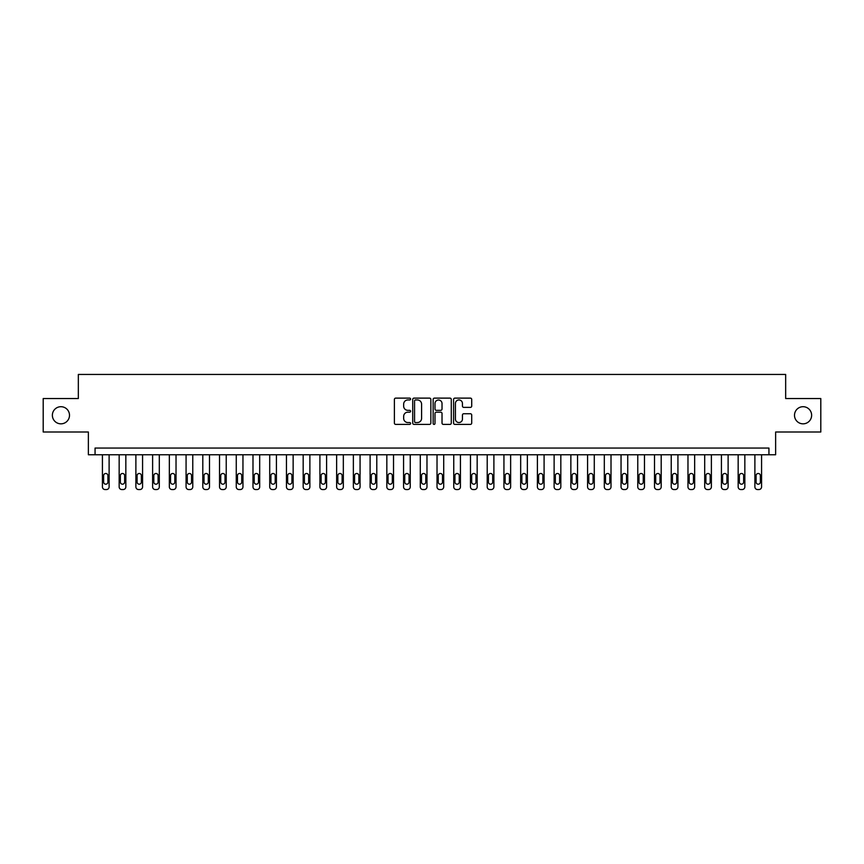 <?xml version="1.0" encoding="UTF-8"?>
<svg xmlns="http://www.w3.org/2000/svg" width="864" height="864" viewBox="0 0 864 864"><rect width="100%" height="100%" fill="white"/><g stroke="black" fill="none" stroke-linecap="round" stroke-linejoin="round"><path stroke-width="1.3" d="M410.584 399.038A0.918 0.918 0 0 0 409.666 398.12L395.712 398.12A1.318 1.318 0 0 0 394.394 399.427L394.394 423.079A1.318 1.318 0 0 0 395.712 424.397L409.666 424.397A0.918 0.918 0 0 0 410.584 423.468A0.918 0.918 0 0 0 409.666 422.55L407.862 422.55A4.201 4.201 0 0 1 403.661 418.349L403.661 416.383A4.201 4.201 0 0 1 407.862 412.171L409.666 412.171A0.918 0.918 0 0 0 410.584 411.253A0.918 0.918 0 0 0 409.666 410.335L407.862 410.335A4.201 4.201 0 0 1 403.661 406.134L403.661 404.158A4.201 4.201 0 0 1 407.862 399.956L409.666 399.956A0.918 0.918 0 0 0 410.584 399.038M794.502 415.271A8.564 8.564 0 0 0 803.066 423.835A8.564 8.564 0 0 0 811.631 415.271A8.564 8.564 0 0 0 803.066 406.706A8.564 8.564 0 0 0 794.502 415.271M52.369 415.271A8.564 8.564 0 0 0 60.934 423.835A8.564 8.564 0 0 0 69.498 415.271A8.564 8.564 0 0 0 60.934 406.706A8.564 8.564 0 0 0 52.369 415.271M470.394 407.376A1.318 1.318 0 0 0 471.712 406.069L471.712 399.427A1.318 1.318 0 0 0 470.394 398.12L454.896 398.12A1.318 1.318 0 0 0 453.578 399.427L453.578 423.079A1.318 1.318 0 0 0 454.896 424.397L470.394 424.397A1.318 1.318 0 0 0 471.712 423.079L471.712 415.066A1.318 1.318 0 0 0 470.394 413.748L463.763 413.748A1.318 1.318 0 0 0 462.445 415.066L462.445 419.04A3.51 3.51 0 0 1 458.935 422.55A3.51 3.51 0 0 1 455.414 419.04L455.414 403.466A3.51 3.51 0 0 1 458.935 399.956A3.51 3.51 0 0 1 462.445 403.466L462.445 406.069A1.318 1.318 0 0 0 463.763 407.376L470.394 407.376M768.938 454.756L775.634 454.756L775.634 432L820.8 432L820.8 398.542L785.668 398.542L785.668 374.447L78.332 374.447L78.332 398.542L43.2 398.542L43.2 432L88.366 432L88.366 454.756L768.938 454.756L768.938 448.06L95.062 448.06L95.062 454.756M430.855 399.427A1.318 1.318 0 0 0 429.538 398.12L414.04 398.12A1.318 1.318 0 0 0 412.722 399.427L412.722 423.079A1.318 1.318 0 0 0 414.04 424.397L429.538 424.397A1.318 1.318 0 0 0 430.855 423.079L430.855 399.427M434.462 398.12L449.96 398.12A1.318 1.318 0 0 1 451.278 399.427L451.278 423.079A1.318 1.318 0 0 1 449.96 424.397L443.329 424.397A1.318 1.318 0 0 1 442.022 423.079L442.022 413.489A1.318 1.318 0 0 0 440.705 412.171L436.298 412.171A1.318 1.318 0 0 0 434.992 413.489L434.992 423.468A0.918 0.918 0 0 1 434.074 424.397A0.918 0.918 0 0 1 433.145 423.468L433.145 399.427A1.318 1.318 0 0 1 434.462 398.12M415.476 399.956A0.918 0.918 0 0 0 414.558 400.874L414.558 421.632A0.918 0.918 0 0 0 415.476 422.55L417.388 422.55A4.201 4.201 0 0 0 421.589 418.349L421.589 404.158A4.201 4.201 0 0 0 417.388 399.956L415.476 399.956M442.022 403.542A3.51 3.51 0 0 0 438.502 400.021A3.51 3.51 0 0 0 434.992 403.542L434.992 409.018A1.318 1.318 0 0 0 436.298 410.335L440.705 410.335A1.318 1.318 0 0 0 442.022 409.018L442.022 403.542M109.112 454.756L109.112 486.875A2.678 2.678 0 0 1 106.434 489.553L105.095 489.553A2.678 2.678 0 0 1 102.427 486.875L102.427 454.756M107.914 482.058L107.914 475.632A2.138 2.138 0 0 0 105.764 473.494A2.138 2.138 0 0 0 103.626 475.632L103.626 482.058A2.138 2.138 0 0 0 105.764 484.196A2.138 2.138 0 0 0 107.914 482.058M125.842 454.756L125.842 486.875A2.678 2.678 0 0 1 123.163 489.553L121.835 489.553A2.678 2.678 0 0 1 119.156 486.875L119.156 454.756M124.643 482.058L124.643 475.632A2.138 2.138 0 0 0 122.504 473.494A2.138 2.138 0 0 0 120.355 475.632L120.355 482.058A2.138 2.138 0 0 0 122.504 484.196A2.138 2.138 0 0 0 124.643 482.058M142.571 454.756L142.571 486.875A2.678 2.678 0 0 1 139.903 489.553L138.564 489.553A2.678 2.678 0 0 1 135.886 486.875L135.886 454.756M141.372 482.058L141.372 475.632A2.138 2.138 0 0 0 139.234 473.494A2.138 2.138 0 0 0 137.084 475.632L137.084 482.058A2.138 2.138 0 0 0 139.234 484.196A2.138 2.138 0 0 0 141.372 482.058M159.3 454.756L159.3 486.875A2.678 2.678 0 0 1 156.632 489.553L155.293 489.553A2.678 2.678 0 0 1 152.615 486.875L152.615 454.756M158.101 482.058L158.101 475.632A2.138 2.138 0 0 0 155.963 473.494A2.138 2.138 0 0 0 153.814 475.632L153.814 482.058A2.138 2.138 0 0 0 155.963 484.196A2.138 2.138 0 0 0 158.101 482.058M176.029 454.756L176.029 486.875A2.678 2.678 0 0 1 173.362 489.553L172.022 489.553A2.678 2.678 0 0 1 169.344 486.875L169.344 454.756M174.83 482.058L174.83 475.632A2.138 2.138 0 0 0 172.692 473.494A2.138 2.138 0 0 0 170.543 475.632L170.543 482.058A2.138 2.138 0 0 0 172.692 484.196A2.138 2.138 0 0 0 174.83 482.058M192.769 454.756L192.769 486.875A2.678 2.678 0 0 1 190.091 489.553L188.752 489.553A2.678 2.678 0 0 1 186.073 486.875L186.073 454.756M191.56 482.058L191.56 475.632A2.138 2.138 0 0 0 189.421 473.494A2.138 2.138 0 0 0 187.272 475.632L187.272 482.058A2.138 2.138 0 0 0 189.421 484.196A2.138 2.138 0 0 0 191.56 482.058M209.498 454.756L209.498 486.875A2.678 2.678 0 0 1 206.82 489.553L205.481 489.553A2.678 2.678 0 0 1 202.802 486.875L202.802 454.756M208.289 482.058L208.289 475.632A2.138 2.138 0 0 0 206.15 473.494A2.138 2.138 0 0 0 204.012 475.632L204.012 482.058A2.138 2.138 0 0 0 206.15 484.196A2.138 2.138 0 0 0 208.289 482.058M226.228 454.756L226.228 486.875A2.678 2.678 0 0 1 223.549 489.553L222.21 489.553A2.678 2.678 0 0 1 219.532 486.875L219.532 454.756M225.018 482.058L225.018 475.632A2.138 2.138 0 0 0 222.88 473.494A2.138 2.138 0 0 0 220.741 475.632L220.741 482.058A2.138 2.138 0 0 0 222.88 484.196A2.138 2.138 0 0 0 225.018 482.058M242.957 454.756L242.957 486.875A2.678 2.678 0 0 1 240.278 489.553L238.939 489.553A2.678 2.678 0 0 1 236.261 486.875L236.261 454.756M241.747 482.058L241.747 475.632A2.138 2.138 0 0 0 239.609 473.494A2.138 2.138 0 0 0 237.47 475.632L237.47 482.058A2.138 2.138 0 0 0 239.609 484.196A2.138 2.138 0 0 0 241.747 482.058M259.686 454.756L259.686 486.875A2.678 2.678 0 0 1 257.008 489.553L255.668 489.553A2.678 2.678 0 0 1 252.99 486.875L252.99 454.756M258.476 482.058L258.476 475.632A2.138 2.138 0 0 0 256.338 473.494A2.138 2.138 0 0 0 254.2 475.632L254.2 482.058A2.138 2.138 0 0 0 256.338 484.196A2.138 2.138 0 0 0 258.476 482.058M276.415 454.756L276.415 486.875A2.678 2.678 0 0 1 273.737 489.553L272.398 489.553A2.678 2.678 0 0 1 269.719 486.875L269.719 454.756M275.206 482.058L275.206 475.632A2.138 2.138 0 0 0 273.067 473.494A2.138 2.138 0 0 0 270.929 475.632L270.929 482.058A2.138 2.138 0 0 0 273.067 484.196A2.138 2.138 0 0 0 275.206 482.058M293.144 454.756L293.144 486.875A2.678 2.678 0 0 1 290.466 489.553L289.127 489.553A2.678 2.678 0 0 1 286.448 486.875L286.448 454.756M291.935 482.058L291.935 475.632A2.138 2.138 0 0 0 289.796 473.494A2.138 2.138 0 0 0 287.658 475.632L287.658 482.058A2.138 2.138 0 0 0 289.796 484.196A2.138 2.138 0 0 0 291.935 482.058M309.874 454.756L309.874 486.875A2.678 2.678 0 0 1 307.195 489.553L305.856 489.553A2.678 2.678 0 0 1 303.178 486.875L303.178 454.756M308.664 482.058L308.664 475.632A2.138 2.138 0 0 0 306.526 473.494A2.138 2.138 0 0 0 304.387 475.632L304.387 482.058A2.138 2.138 0 0 0 306.526 484.196A2.138 2.138 0 0 0 308.664 482.058M326.603 454.756L326.603 486.875A2.678 2.678 0 0 1 323.924 489.553L322.585 489.553A2.678 2.678 0 0 1 319.907 486.875L319.907 454.756M325.393 482.058L325.393 475.632A2.138 2.138 0 0 0 323.255 473.494A2.138 2.138 0 0 0 321.116 475.632L321.116 482.058A2.138 2.138 0 0 0 323.255 484.196A2.138 2.138 0 0 0 325.393 482.058M343.332 454.756L343.332 486.875A2.678 2.678 0 0 1 340.654 489.553L339.314 489.553A2.678 2.678 0 0 1 336.636 486.875L336.636 454.756M342.122 482.058L342.122 475.632A2.138 2.138 0 0 0 339.984 473.494A2.138 2.138 0 0 0 337.846 475.632L337.846 482.058A2.138 2.138 0 0 0 339.984 484.196A2.138 2.138 0 0 0 342.122 482.058M360.061 454.756L360.061 486.875A2.678 2.678 0 0 1 357.383 489.553L356.044 489.553A2.678 2.678 0 0 1 353.365 486.875L353.365 454.756M358.862 482.058L358.862 475.632A2.138 2.138 0 0 0 356.713 473.494A2.138 2.138 0 0 0 354.575 475.632L354.575 482.058A2.138 2.138 0 0 0 356.713 484.196A2.138 2.138 0 0 0 358.862 482.058M376.79 454.756L376.79 486.875A2.678 2.678 0 0 1 374.112 489.553L372.773 489.553A2.678 2.678 0 0 1 370.105 486.875L370.105 454.756M375.592 482.058L375.592 475.632A2.138 2.138 0 0 0 373.442 473.494A2.138 2.138 0 0 0 371.304 475.632L371.304 482.058A2.138 2.138 0 0 0 373.442 484.196A2.138 2.138 0 0 0 375.592 482.058M393.52 454.756L393.52 486.875A2.678 2.678 0 0 1 390.841 489.553L389.502 489.553A2.678 2.678 0 0 1 386.834 486.875L386.834 454.756M392.321 482.058L392.321 475.632A2.138 2.138 0 0 0 390.172 473.494A2.138 2.138 0 0 0 388.033 475.632L388.033 482.058A2.138 2.138 0 0 0 390.172 484.196A2.138 2.138 0 0 0 392.321 482.058M410.249 454.756L410.249 486.875A2.678 2.678 0 0 1 407.57 489.553L406.231 489.553A2.678 2.678 0 0 1 403.564 486.875L403.564 454.756M409.05 482.058L409.05 475.632A2.138 2.138 0 0 0 406.901 473.494A2.138 2.138 0 0 0 404.762 475.632L404.762 482.058A2.138 2.138 0 0 0 406.901 484.196A2.138 2.138 0 0 0 409.05 482.058M426.978 454.756L426.978 486.875A2.678 2.678 0 0 1 424.3 489.553L422.971 489.553A2.678 2.678 0 0 1 420.293 486.875L420.293 454.756M425.779 482.058L425.779 475.632A2.138 2.138 0 0 0 423.63 473.494A2.138 2.138 0 0 0 421.492 475.632L421.492 482.058A2.138 2.138 0 0 0 423.63 484.196A2.138 2.138 0 0 0 425.779 482.058M443.707 454.756L443.707 486.875A2.678 2.678 0 0 1 441.029 489.553L439.7 489.553A2.678 2.678 0 0 1 437.022 486.875L437.022 454.756M442.508 482.058L442.508 475.632A2.138 2.138 0 0 0 440.37 473.494A2.138 2.138 0 0 0 438.221 475.632L438.221 482.058A2.138 2.138 0 0 0 440.37 484.196A2.138 2.138 0 0 0 442.508 482.058M460.436 454.756L460.436 486.875A2.678 2.678 0 0 1 457.769 489.553L456.43 489.553A2.678 2.678 0 0 1 453.751 486.875L453.751 454.756M459.238 482.058L459.238 475.632A2.138 2.138 0 0 0 457.099 473.494A2.138 2.138 0 0 0 454.95 475.632L454.95 482.058A2.138 2.138 0 0 0 457.099 484.196A2.138 2.138 0 0 0 459.238 482.058M477.166 454.756L477.166 486.875A2.678 2.678 0 0 1 474.498 489.553L473.159 489.553A2.678 2.678 0 0 1 470.48 486.875L470.48 454.756M475.967 482.058L475.967 475.632A2.138 2.138 0 0 0 473.828 473.494A2.138 2.138 0 0 0 471.679 475.632L471.679 482.058A2.138 2.138 0 0 0 473.828 484.196A2.138 2.138 0 0 0 475.967 482.058M493.895 454.756L493.895 486.875A2.678 2.678 0 0 1 491.227 489.553L489.888 489.553A2.678 2.678 0 0 1 487.21 486.875L487.21 454.756M492.696 482.058L492.696 475.632A2.138 2.138 0 0 0 490.558 473.494A2.138 2.138 0 0 0 488.408 475.632L488.408 482.058A2.138 2.138 0 0 0 490.558 484.196A2.138 2.138 0 0 0 492.696 482.058M510.635 454.756L510.635 486.875A2.678 2.678 0 0 1 507.956 489.553L506.617 489.553A2.678 2.678 0 0 1 503.939 486.875L503.939 454.756M509.425 482.058L509.425 475.632A2.138 2.138 0 0 0 507.287 473.494A2.138 2.138 0 0 0 505.138 475.632L505.138 482.058A2.138 2.138 0 0 0 507.287 484.196A2.138 2.138 0 0 0 509.425 482.058M527.364 454.756L527.364 486.875A2.678 2.678 0 0 1 524.686 489.553L523.346 489.553A2.678 2.678 0 0 1 520.668 486.875L520.668 454.756M526.154 482.058L526.154 475.632A2.138 2.138 0 0 0 524.016 473.494A2.138 2.138 0 0 0 521.878 475.632L521.878 482.058A2.138 2.138 0 0 0 524.016 484.196A2.138 2.138 0 0 0 526.154 482.058M544.093 454.756L544.093 486.875A2.678 2.678 0 0 1 541.415 489.553L540.076 489.553A2.678 2.678 0 0 1 537.397 486.875L537.397 454.756M542.884 482.058L542.884 475.632A2.138 2.138 0 0 0 540.745 473.494A2.138 2.138 0 0 0 538.607 475.632L538.607 482.058A2.138 2.138 0 0 0 540.745 484.196A2.138 2.138 0 0 0 542.884 482.058M560.822 454.756L560.822 486.875A2.678 2.678 0 0 1 558.144 489.553L556.805 489.553A2.678 2.678 0 0 1 554.126 486.875L554.126 454.756M559.613 482.058L559.613 475.632A2.138 2.138 0 0 0 557.474 473.494A2.138 2.138 0 0 0 555.336 475.632L555.336 482.058A2.138 2.138 0 0 0 557.474 484.196A2.138 2.138 0 0 0 559.613 482.058M577.552 454.756L577.552 486.875A2.678 2.678 0 0 1 574.873 489.553L573.534 489.553A2.678 2.678 0 0 1 570.856 486.875L570.856 454.756M576.342 482.058L576.342 475.632A2.138 2.138 0 0 0 574.204 473.494A2.138 2.138 0 0 0 572.065 475.632L572.065 482.058A2.138 2.138 0 0 0 574.204 484.196A2.138 2.138 0 0 0 576.342 482.058M594.281 454.756L594.281 486.875A2.678 2.678 0 0 1 591.602 489.553L590.263 489.553A2.678 2.678 0 0 1 587.585 486.875L587.585 454.756M593.071 482.058L593.071 475.632A2.138 2.138 0 0 0 590.933 473.494A2.138 2.138 0 0 0 588.794 475.632L588.794 482.058A2.138 2.138 0 0 0 590.933 484.196A2.138 2.138 0 0 0 593.071 482.058M611.01 454.756L611.01 486.875A2.678 2.678 0 0 1 608.332 489.553L606.992 489.553A2.678 2.678 0 0 1 604.314 486.875L604.314 454.756M609.8 482.058L609.8 475.632A2.138 2.138 0 0 0 607.662 473.494A2.138 2.138 0 0 0 605.524 475.632L605.524 482.058A2.138 2.138 0 0 0 607.662 484.196A2.138 2.138 0 0 0 609.8 482.058M627.739 454.756L627.739 486.875A2.678 2.678 0 0 1 625.061 489.553L623.722 489.553A2.678 2.678 0 0 1 621.043 486.875L621.043 454.756M626.53 482.058L626.53 475.632A2.138 2.138 0 0 0 624.391 473.494A2.138 2.138 0 0 0 622.253 475.632L622.253 482.058A2.138 2.138 0 0 0 624.391 484.196A2.138 2.138 0 0 0 626.53 482.058M644.468 454.756L644.468 486.875A2.678 2.678 0 0 1 641.79 489.553L640.451 489.553A2.678 2.678 0 0 1 637.772 486.875L637.772 454.756M643.259 482.058L643.259 475.632A2.138 2.138 0 0 0 641.12 473.494A2.138 2.138 0 0 0 638.982 475.632L638.982 482.058A2.138 2.138 0 0 0 641.12 484.196A2.138 2.138 0 0 0 643.259 482.058M661.198 454.756L661.198 486.875A2.678 2.678 0 0 1 658.519 489.553L657.18 489.553A2.678 2.678 0 0 1 654.502 486.875L654.502 454.756M659.988 482.058L659.988 475.632A2.138 2.138 0 0 0 657.85 473.494A2.138 2.138 0 0 0 655.711 475.632L655.711 482.058A2.138 2.138 0 0 0 657.85 484.196A2.138 2.138 0 0 0 659.988 482.058M677.927 454.756L677.927 486.875A2.678 2.678 0 0 1 675.248 489.553L673.909 489.553A2.678 2.678 0 0 1 671.231 486.875L671.231 454.756M676.728 482.058L676.728 475.632A2.138 2.138 0 0 0 674.579 473.494A2.138 2.138 0 0 0 672.44 475.632L672.44 482.058A2.138 2.138 0 0 0 674.579 484.196A2.138 2.138 0 0 0 676.728 482.058M694.656 454.756L694.656 486.875A2.678 2.678 0 0 1 691.978 489.553L690.638 489.553A2.678 2.678 0 0 1 687.971 486.875L687.971 454.756M693.457 482.058L693.457 475.632A2.138 2.138 0 0 0 691.308 473.494A2.138 2.138 0 0 0 689.17 475.632L689.17 482.058A2.138 2.138 0 0 0 691.308 484.196A2.138 2.138 0 0 0 693.457 482.058M711.385 454.756L711.385 486.875A2.678 2.678 0 0 1 708.707 489.553L707.368 489.553A2.678 2.678 0 0 1 704.7 486.875L704.7 454.756M710.186 482.058L710.186 475.632A2.138 2.138 0 0 0 708.037 473.494A2.138 2.138 0 0 0 705.899 475.632L705.899 482.058A2.138 2.138 0 0 0 708.037 484.196A2.138 2.138 0 0 0 710.186 482.058M728.114 454.756L728.114 486.875A2.678 2.678 0 0 1 725.436 489.553L724.097 489.553A2.678 2.678 0 0 1 721.429 486.875L721.429 454.756M726.916 482.058L726.916 475.632A2.138 2.138 0 0 0 724.766 473.494A2.138 2.138 0 0 0 722.628 475.632L722.628 482.058A2.138 2.138 0 0 0 724.766 484.196A2.138 2.138 0 0 0 726.916 482.058M744.844 454.756L744.844 486.875A2.678 2.678 0 0 1 742.165 489.553L740.837 489.553A2.678 2.678 0 0 1 738.158 486.875L738.158 454.756M743.645 482.058L743.645 475.632A2.138 2.138 0 0 0 741.496 473.494A2.138 2.138 0 0 0 739.357 475.632L739.357 482.058A2.138 2.138 0 0 0 741.496 484.196A2.138 2.138 0 0 0 743.645 482.058M761.573 454.756L761.573 486.875A2.678 2.678 0 0 1 758.905 489.553L757.566 489.553A2.678 2.678 0 0 1 754.888 486.875L754.888 454.756M760.374 482.058L760.374 475.632A2.138 2.138 0 0 0 758.236 473.494A2.138 2.138 0 0 0 756.086 475.632L756.086 482.058A2.138 2.138 0 0 0 758.236 484.196A2.138 2.138 0 0 0 760.374 482.058"/></g></svg>
